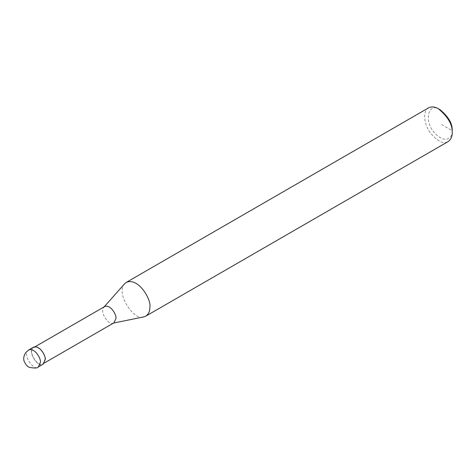 <?xml version="1.0" encoding="UTF-8"?>
<svg xmlns="http://www.w3.org/2000/svg" width="476" height="476" viewBox="0 0 476 476"><rect width="100%" height="100%" fill="white"/><g stroke="black" fill="none" stroke-linecap="round" stroke-linejoin="round"><path stroke-width="0.36" stroke-dasharray="2.38 1.78" d="M33.457 347.236C26.305 351.782 39.484 369.162 43.203 364.116M44.946 359.499C45.821 356.215 39.633 345.052 33.653 347.575C26.787 351.942 39.437 368.62 43.007 363.777L44.946 359.499M104.637 306.586L103.839 307.246C99.222 312.268 109.022 325.638 113.026 323.162L113.996 322.793M124.652 283.738C115.043 294.192 135.458 322.05 143.794 316.891M428.668 107.808C422.759 110.593 423.604 123.724 430.084 132.56C437.42 141.39 443.448 144.389 448.16 141.568M440.139 109.766C428.525 101.299 423.057 121.386 435.1 133.435C445.869 144.692 453.033 137.171 452.2 130.656L440.139 123.695M28.631 350.021C21.48 354.572 34.659 371.946 38.377 366.901M33.653 347.575L35.016 346.784M43.007 363.777L44.375 362.992M103.839 307.246L104.19 306.847M113.026 323.162L113.55 323.055"/><path stroke-width="0.71" d="M38.377 366.901L43.203 364.116L45.22 359.654C46.13 356.232 39.687 344.612 33.457 347.236L28.631 350.021L25.627 352.728C23.681 356.048 23.217 358.963 24.24 361.48C25.888 364.919 27.638 366.871 29.488 367.341C34.587 368.376 37.55 368.228 38.377 366.901L40.395 362.438C41.305 359.023 34.861 347.397 28.631 350.021M44.375 362.992L113.996 322.793L115.936 318.509C116.81 315.225 110.622 304.069 104.637 306.586L35.016 346.784M113.026 323.162L143.794 316.891L145.817 316.129C148.667 314.023 150.011 311.048 149.851 307.204C151.671 300.362 138.778 277.121 126.324 282.363L124.652 283.738L103.839 307.246M145.817 316.129L448.16 141.568C451.016 139.462 452.361 136.487 452.2 132.649C452.64 124.807 448.041 116.846 438.414 108.772C434.832 106.672 431.583 106.35 428.668 107.808L126.324 282.363M452.2 132.649L452.2 130.656C452.581 123.796 448.565 116.834 440.139 109.766L438.414 108.772"/></g></svg>
